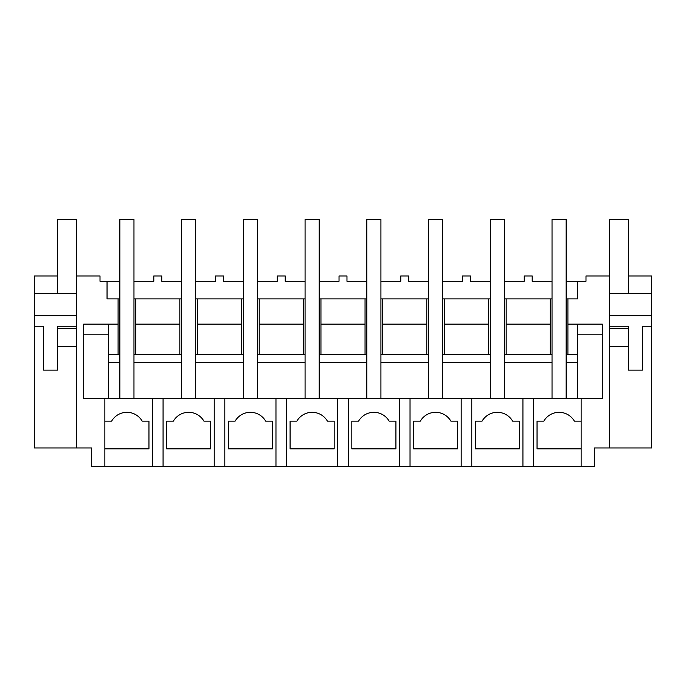 <?xml version="1.0" encoding="UTF-8"?>
<svg xmlns="http://www.w3.org/2000/svg" width="686" height="686" viewBox="0 0 686 686"><rect width="100%" height="100%" fill="white"/><g stroke="black" fill="none" stroke-linecap="round" stroke-linejoin="round"><path stroke-width="1.03" d="M581.136 421.144L574.371 421.144A17.639 17.639 0 0 0 543.809 421.144L537.044 421.144L537.044 448.841L581.136 448.841L581.136 398.566L522.929 398.566L522.929 466.48L581.136 466.48L581.136 448.841L581.136 466.48L594.282 466.48L594.282 447.958L651.7 447.958L651.7 275.969L628.325 275.969M566.147 281.26L577.612 281.26L577.612 298.899L577.612 281.26L585.99 281.26L585.99 275.969L609.631 275.969L609.631 447.958M577.612 298.899L567.914 298.899L567.914 324.144L602.308 324.144L602.308 398.566L581.136 398.566M533.511 466.48L533.511 398.566M602.308 324.144L602.308 334.176L577.612 334.176M577.612 324.144L577.612 398.566M108.388 324.144L108.388 362.405L119.853 362.405L119.853 398.566L119.853 219.52L133.967 219.52L133.967 398.566L133.967 362.405L181.593 362.405L181.593 398.566L181.593 219.52L195.707 219.52L195.707 398.566L195.707 362.405L243.333 362.405L243.333 398.566L243.333 219.52L257.447 219.52L257.447 398.566L257.447 362.405L305.073 362.405L305.073 398.566L305.073 219.52L319.187 219.52L319.187 398.566L319.187 362.405L366.813 362.405L366.813 398.566L366.813 219.52L380.927 219.52L380.927 398.566L380.927 362.405L428.553 362.405L428.553 398.566L428.553 219.52L442.667 219.52L442.667 398.566L442.667 362.405L490.293 362.405L490.293 398.566L490.293 219.52L504.407 219.52L504.407 398.566L504.407 362.405L552.033 362.405L552.033 398.566L552.033 219.52L566.147 219.52L566.147 398.566L566.147 362.405L577.612 362.405M552.033 298.899L550.266 298.899L550.266 354.465M566.147 298.899L567.914 298.899M566.147 354.465L577.612 354.465L567.914 354.465L567.914 324.144M504.407 281.26L524.25 281.26L524.25 275.969L532.19 275.969L532.19 281.26L552.033 281.26M543.809 421.144L537.044 421.144M609.631 293.548L651.7 293.548M609.631 315.654L651.7 315.654M609.631 326.244L628.325 326.244L628.325 328.362L628.325 326.244M651.7 326.244L642.439 326.244L642.439 370.106L628.325 370.106L628.325 328.362L609.631 328.362M506.174 354.465L506.174 324.144L550.266 324.144M108.388 354.465L119.853 354.465M133.967 354.465L181.593 354.465M195.707 354.465L243.333 354.465M257.447 354.465L305.073 354.465M319.187 354.465L366.813 354.465M380.927 354.465L428.553 354.465M442.667 354.465L490.293 354.465M504.407 354.465L552.033 354.465M550.266 298.899L506.174 298.899L506.174 324.144M133.967 281.26L153.81 281.26L153.81 275.969L161.75 275.969L161.75 281.26L181.593 281.26M119.853 298.899L107.042 298.899L107.042 281.26L119.853 281.26M490.293 281.26L470.45 281.26L470.45 275.969L462.51 275.969L462.51 281.26L442.667 281.26M428.553 281.26L408.71 281.26L408.71 275.969L400.77 275.969L400.77 281.26L380.927 281.26M366.813 281.26L346.97 281.26L346.97 275.969L339.03 275.969L339.03 281.26L319.187 281.26M305.073 281.26L285.23 281.26L285.23 275.969L277.29 275.969L277.29 281.26L257.447 281.26M243.333 281.26L223.49 281.26L223.49 275.969L215.55 275.969L215.55 281.26L195.707 281.26M133.967 298.899L135.734 298.899L135.734 324.144L179.826 324.144L179.826 298.899L135.734 298.899M179.826 298.899L181.593 298.899M195.707 298.899L197.474 298.899L197.474 324.144L241.566 324.144L241.566 354.465M243.333 298.899L197.474 298.899M257.447 298.899L259.214 298.899L259.214 324.144L303.306 324.144L303.306 354.465M305.073 298.899L259.214 298.899M319.187 298.899L320.954 298.899L320.954 324.144L365.046 324.144L365.046 354.465M366.813 298.899L320.954 298.899M380.927 298.899L382.694 298.899L382.694 324.144L426.786 324.144L426.786 354.465M428.553 298.899L382.694 298.899M442.667 298.899L444.434 298.899L444.434 324.144L488.526 324.144L488.526 354.465M490.293 298.899L444.434 298.899M504.407 298.899L506.174 298.899M118.086 298.899L118.086 324.144L83.692 324.144L83.692 398.566L522.929 398.566M107.042 281.26L100.01 281.26L100.01 275.969L76.369 275.969L76.369 447.958L91.718 447.958L91.718 466.48L163.071 466.48L163.071 398.566M522.929 466.48L471.771 466.48L471.771 398.566M163.071 466.48L471.771 466.48M104.864 466.48L104.864 398.566M76.369 447.958L34.3 447.958L34.3 275.969L57.675 275.969M83.692 324.144L83.692 334.176L108.388 334.176M118.086 354.465L118.086 324.144M34.3 293.548L76.369 293.548M34.3 326.244L43.561 326.244L43.561 370.106L57.675 370.106L57.675 326.244L76.369 326.244M34.3 315.654L76.369 315.654M152.489 466.48L152.489 398.566M111.629 421.144L104.864 421.144L111.629 421.144A17.639 17.639 0 0 1 142.191 421.144L148.956 421.144L148.956 448.841L104.864 448.841M108.388 362.405L108.388 398.566M135.734 354.465L135.734 324.144M179.826 354.465L179.826 324.144M214.229 466.48L214.229 398.566M224.811 466.48L224.811 398.566M210.696 448.841L210.696 421.144L203.931 421.144A17.639 17.639 0 0 0 173.369 421.144L166.604 421.144L166.604 448.841L210.696 448.841M173.369 421.144L166.604 421.144M197.474 354.465L197.474 324.144M241.566 298.899L241.566 324.144M275.969 466.48L275.969 398.566M286.551 466.48L286.551 398.566M272.436 448.841L272.436 421.144L265.671 421.144A17.639 17.639 0 0 0 235.109 421.144L228.344 421.144L228.344 448.841L272.436 448.841M235.109 421.144L228.344 421.144M259.214 354.465L259.214 324.144M303.306 298.899L303.306 324.144M337.709 466.48L337.709 398.566M348.291 466.48L348.291 398.566M334.176 448.841L334.176 421.144L327.411 421.144A17.639 17.639 0 0 0 296.849 421.144L290.084 421.144L290.084 448.841L334.176 448.841M296.849 421.144L290.084 421.144M320.954 354.465L320.954 324.144M365.046 298.899L365.046 324.144M399.449 466.48L399.449 398.566M410.031 466.48L410.031 398.566M395.916 448.841L395.916 421.144L389.151 421.144A17.639 17.639 0 0 0 358.589 421.144L351.824 421.144L351.824 448.841L395.916 448.841M358.589 421.144L351.824 421.144M382.694 354.465L382.694 324.144M426.786 298.899L426.786 324.144M461.189 466.48L461.189 398.566M457.656 448.841L457.656 421.144L450.891 421.144A17.639 17.639 0 0 0 420.329 421.144L413.564 421.144L413.564 448.841L457.656 448.841M420.329 421.144L413.564 421.144M444.434 354.465L444.434 324.144M488.526 298.899L488.526 324.144M519.396 448.841L519.396 421.144L512.631 421.144A17.639 17.639 0 0 0 482.069 421.144L475.304 421.144L475.304 448.841L519.396 448.841M482.069 421.144L475.304 421.144M76.369 328.362L57.675 328.362L57.675 326.244M57.675 293.548L57.675 219.52L76.369 219.52L76.369 275.969M57.675 346.524L76.369 346.524M609.631 275.969L609.631 219.52L628.325 219.52L628.325 293.548M609.631 346.524L628.325 346.524"/></g></svg>
